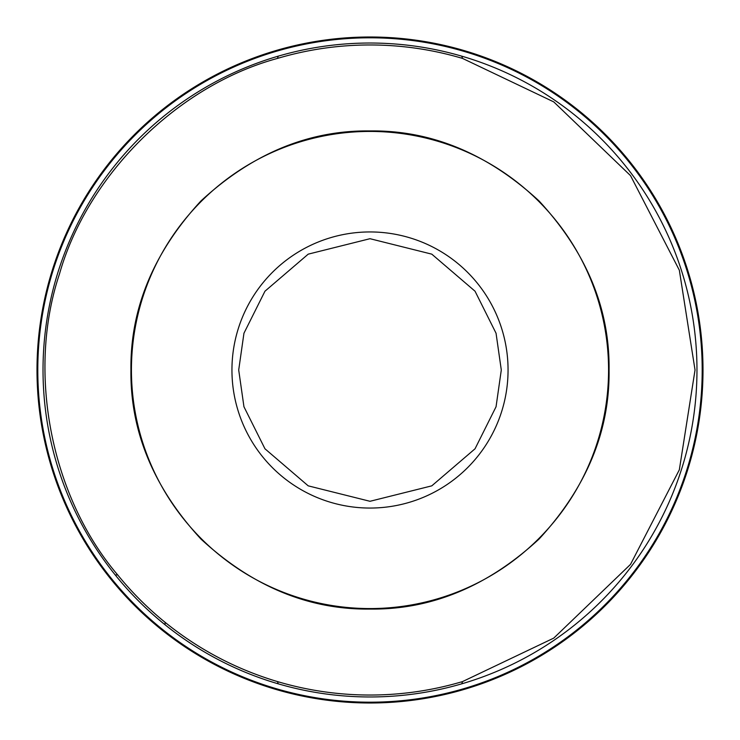 <?xml version="1.0" encoding="UTF-8"?>
<svg xmlns="http://www.w3.org/2000/svg" width="740" height="740" viewBox="0 0 740 740"><rect width="100%" height="100%" fill="white"/><g stroke="black" fill="none" stroke-linecap="round" stroke-linejoin="round"><path stroke-width="1.11" d="M130.924 370C130.185 308.737 153.522 252.386 200.947 200.947C252.377 153.522 308.728 130.185 370 130.924C431.263 130.185 487.614 153.522 539.053 200.947C586.478 252.377 609.816 308.728 609.076 370C609.816 431.263 586.478 487.614 539.053 539.053C487.623 586.478 431.272 609.816 370 609.076C308.737 609.816 252.386 586.478 200.947 539.053C153.522 487.623 130.185 431.272 130.924 370M695.036 370L679.338 270.202L630.517 175.621L553.751 101.889L462.556 58.423A325.036 325.036 0 0 0 277.445 58.423C177.859 85.479 87.653 174.686 59.477 273.957C26.686 371.804 50.782 496.364 117.697 574.924A325.036 325.036 0 0 0 165.076 622.303C198.635 649.452 236.088 669.21 277.445 681.577A325.036 325.036 0 0 0 462.556 681.577L553.751 638.111L630.517 564.38L679.338 469.798L695.036 370M703 370A333 333 0 0 1 107.522 574.924A333 333 0 0 1 37 370A333 333 0 0 0 462.343 689.939A333 333 0 0 0 461.51 49.821A333 333 0 0 0 37 370A333 333 0 0 1 461.51 49.821M608.567 370A238.567 238.567 0 0 0 370 131.433A238.567 238.567 0 0 0 131.433 370A238.567 238.567 0 0 0 370 608.567A238.567 238.567 0 0 0 608.567 370M501.295 370L496.05 406.76L475.043 448.782L431.79 485.847L370 501.295L308.21 485.847L264.957 448.782L243.95 406.76L238.706 370L243.95 333.24L264.957 291.218L308.21 254.153L370 238.706L431.79 254.153L475.043 291.218L496.05 333.24L501.295 370M508.056 370A138.056 138.056 0 0 1 370 508.056A138.056 138.056 0 0 1 231.944 370A138.056 138.056 0 0 1 370 231.944A138.056 138.056 0 0 1 508.056 370M165.076 622.303L165.076 624.782A326.969 326.969 0 0 0 696.969 370A326.969 326.969 0 0 0 461.76 56.166L462.556 58.423M702.195 370A332.195 332.195 0 0 0 278.629 50.616A332.195 332.195 0 0 0 370 702.195A332.195 332.195 0 0 0 702.195 370M461.76 56.166A326.969 326.969 0 0 0 165.076 624.782M277.445 58.423L278.24 56.166M117.697 574.924L115.218 574.924M462.556 681.577L461.76 683.834M278.24 683.834L277.445 681.577"/></g></svg>
